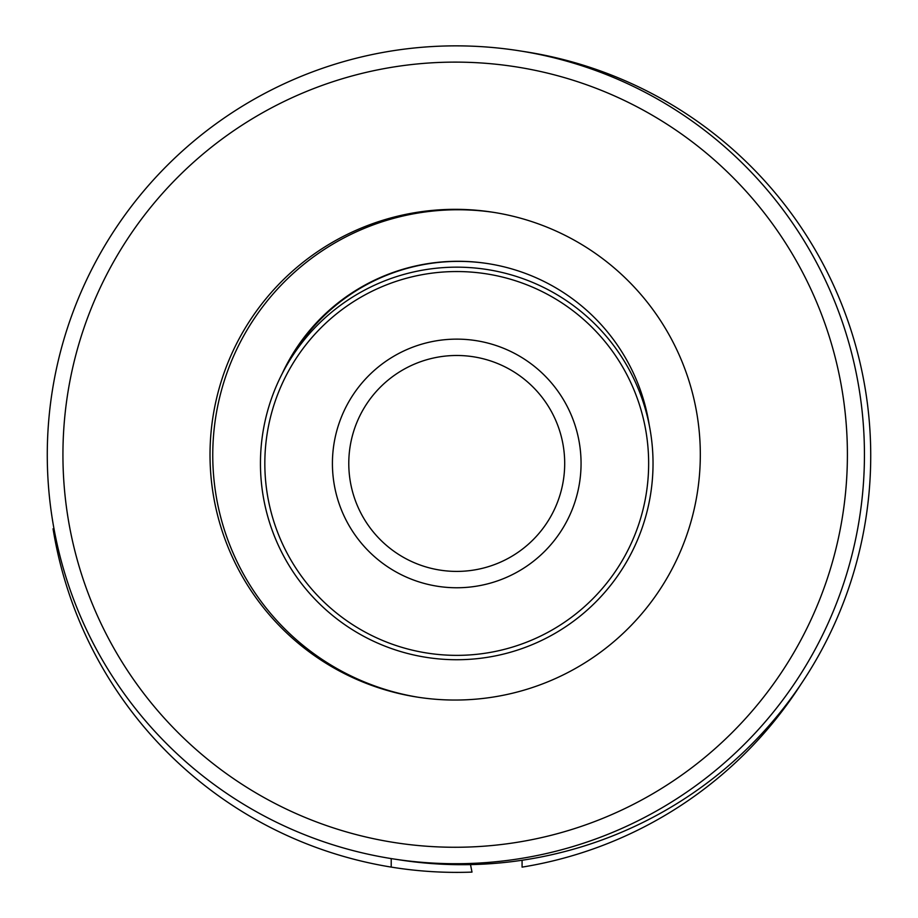 <?xml version="1.0" encoding="UTF-8"?>
<svg xmlns="http://www.w3.org/2000/svg" width="918" height="918" viewBox="0 0 918 918"><rect width="100%" height="100%" fill="white"/><g stroke="black" fill="none" stroke-linecap="round" stroke-linejoin="round"><path stroke-width="1.38" d="M419.044 697.382A245.358 245.14 98.8 0 1 255.227 317.146A245.358 245.14 98.8 0 1 494.022 212.425M242.891 577.468A245.358 245.14 98.8 0 1 492.656 212.207A245.358 245.14 98.8 0 1 657.46 593.223A245.358 245.14 98.8 0 1 242.891 577.468M282.216 373.603A193.836 193.664 98.8 0 1 649.244 425.08M290.008 359.856A193.836 193.664 98.8 0 1 487.86 263.604M518.337 50.662L524.626 51.637A408.935 408.567 98.8 0 1 799.303 686.664A408.935 408.567 98.8 0 1 399.663 859.902L393.374 858.927A408.935 408.567 98.8 0 1 118.697 223.9A408.935 408.567 98.8 0 1 809.653 250.155A408.935 408.567 98.8 0 1 393.374 858.927M794.816 258.245A392.583 392.227 98.8 0 1 651.355 794.575A392.583 392.227 98.8 0 1 115.519 651.137A392.583 392.227 98.8 0 1 258.979 114.807A392.583 392.227 98.8 0 1 794.816 258.245M260.448 463.406A196.291 196.291 0 0 0 456.694 659.732A196.291 196.291 0 0 0 653.031 463.487A196.291 196.291 0 0 0 456.785 267.161A196.291 196.291 0 0 0 260.448 463.406M564.696 463.475A107.957 107.957 0 0 0 456.762 355.484A107.957 107.957 0 0 0 348.783 463.429A107.957 107.957 0 0 0 456.716 571.409A107.957 107.957 0 0 0 564.696 463.475M581.06 463.475A124.32 124.32 0 0 0 456.762 339.132A124.32 124.32 0 0 0 332.419 463.418A124.32 124.32 0 0 0 456.716 587.761A124.32 124.32 0 0 0 581.06 463.475M264.832 463.406A191.908 191.908 0 0 0 456.694 655.36A191.908 191.908 0 0 0 648.647 463.487A191.908 191.908 0 0 0 456.785 271.544A191.908 191.908 0 0 0 264.832 463.406M54.001 528.791L53.06 528.791A408.935 408.935 0 0 0 391.217 867.097L391.217 858.594M522.078 860.258L522.078 867.131A408.935 408.935 0 0 0 800.989 684.185M470.509 864.607L472.001 872.1A408.935 408.935 0 0 1 391.217 867.097"/></g></svg>
